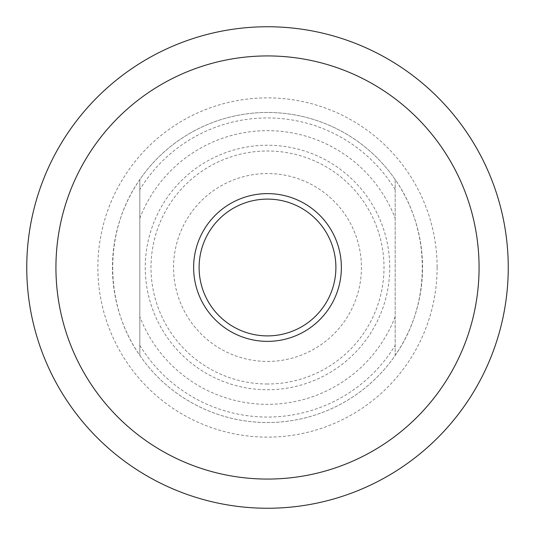 <?xml version="1.0" encoding="UTF-8"?>
<svg xmlns="http://www.w3.org/2000/svg" width="535" height="535" viewBox="0 0 535 535"><rect width="100%" height="100%" fill="white"/><g stroke="black" fill="none" stroke-linecap="round" stroke-linejoin="round"><path stroke-width="0.4" stroke-dasharray="2.67 2.01" d="M395.171 355.441C431.33 304.054 431.33 230.946 395.171 179.559L395.171 355.441A155.03 155.03 0 0 1 139.829 355.441L139.829 179.559C103.67 230.946 103.67 304.054 139.829 355.441L139.829 179.559A155.03 155.03 0 0 1 395.171 179.559L395.171 355.441M395.171 189.604A149.559 149.559 0 0 0 139.829 189.604M139.829 345.396A149.559 149.559 0 0 0 395.171 345.396M267.5 199.107A68.393 68.393 0 0 0 199.107 267.5A68.393 68.393 0 0 0 267.5 335.893A68.393 68.393 0 0 0 335.893 267.5A68.393 68.393 0 0 0 267.5 199.107M267.5 341.363A73.863 73.863 0 0 1 203.527 230.565A73.863 73.863 0 0 1 331.473 230.565A73.863 73.863 0 0 1 267.5 341.363M267.5 361.426A93.926 93.926 0 0 0 348.847 220.534A93.926 93.926 0 0 0 186.153 220.534A93.926 93.926 0 0 0 267.5 361.426M267.5 384.003A116.503 116.503 0 0 1 150.997 267.5A116.503 116.503 0 0 1 267.5 150.997A116.503 116.503 0 0 1 384.003 267.5A116.503 116.503 0 0 1 267.5 384.003M422.53 267.5A155.03 155.03 0 0 0 267.5 112.47A155.03 155.03 0 0 0 112.47 267.5A155.03 155.03 0 0 0 267.5 422.53A155.03 155.03 0 0 0 422.53 267.5A155.03 155.03 0 0 0 267.5 112.47A155.03 155.03 0 0 0 112.47 267.5A155.03 155.03 0 0 0 267.5 422.53A155.03 155.03 0 0 0 422.53 267.5M267.5 479.066A211.566 211.566 0 0 0 450.724 161.717A211.566 211.566 0 0 0 84.276 161.717A211.566 211.566 0 0 0 267.5 479.066M267.5 508.25A240.75 240.75 0 0 1 26.75 267.5A240.75 240.75 0 0 1 267.5 26.75A240.75 240.75 0 0 1 508.25 267.5A240.75 240.75 0 0 1 267.5 508.25M389.747 267.5A122.248 122.248 0 0 0 267.5 145.252A122.248 122.248 0 0 0 145.252 267.5A122.248 122.248 0 0 0 267.5 389.747A122.248 122.248 0 0 0 389.747 267.5M139.829 218.273A136.833 136.833 0 0 1 395.171 218.273M395.171 316.727A136.833 136.833 0 0 1 139.829 316.727M437.122 267.5A169.622 169.622 0 0 1 182.689 414.398A169.622 169.622 0 0 1 182.689 120.602A169.622 169.622 0 0 1 437.122 267.5"/><path stroke-width="0.8" d="M267.5 341.363A73.863 73.863 0 0 0 331.473 230.565A73.863 73.863 0 0 0 203.527 230.565A73.863 73.863 0 0 0 267.5 341.363M267.5 199.107A68.393 68.393 0 0 1 335.893 267.5A68.393 68.393 0 0 1 267.5 335.893A68.393 68.393 0 0 1 199.107 267.5A68.393 68.393 0 0 1 267.5 199.107M267.5 479.066A211.566 211.566 0 0 1 84.276 161.717A211.566 211.566 0 0 1 450.724 161.717A211.566 211.566 0 0 1 267.5 479.066M267.5 508.25A240.75 240.75 0 0 0 508.25 267.5A240.75 240.75 0 0 0 267.5 26.75A240.75 240.75 0 0 0 26.75 267.5A240.75 240.75 0 0 0 267.5 508.25"/></g></svg>
